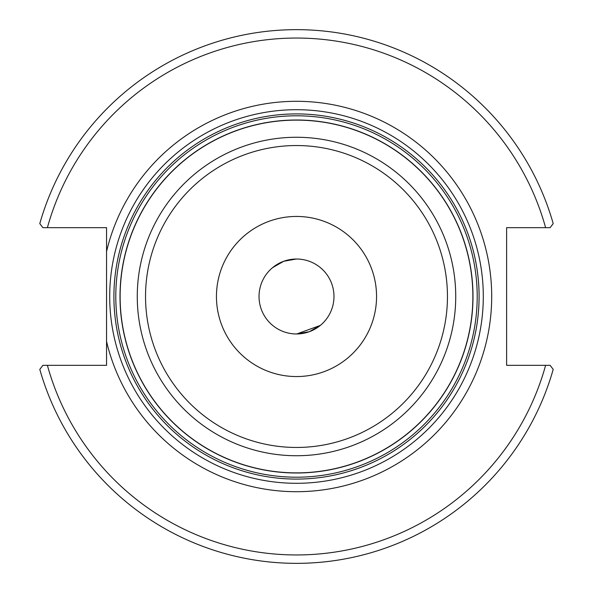 <?xml version="1.0" encoding="UTF-8"?>
<svg xmlns="http://www.w3.org/2000/svg" width="593" height="593" viewBox="0 0 593 593"><rect width="100%" height="100%" fill="white"/><g stroke="black" fill="none" stroke-linecap="round" stroke-linejoin="round"><path stroke-width="0.89" d="M333.978 296.5A37.478 37.478 0 0 1 277.761 328.952A37.478 37.478 0 0 1 277.761 264.048A37.478 37.478 0 0 1 333.978 296.5M283.684 261.283L296.248 259.03L283.684 261.283L272.61 267.628L283.684 261.283M309.316 331.717L296.752 333.97L320.39 325.372L309.316 331.717M472.999 296.5A176.499 176.499 0 0 0 296.5 120.001A176.499 176.499 0 0 0 120.001 296.5A176.499 176.499 0 0 0 296.5 472.999A176.499 176.499 0 0 0 472.999 296.5A176.499 176.499 0 0 0 296.5 120.001A176.499 176.499 0 0 0 120.001 296.5A176.499 176.499 0 0 0 296.5 472.999A176.499 176.499 0 0 0 472.999 296.5M296.5 216.445A80.055 80.055 0 0 0 227.171 336.527A80.055 80.055 0 0 0 365.829 336.527A80.055 80.055 0 0 0 296.5 216.445M483.295 296.5A186.795 186.795 0 0 0 296.5 109.705A186.795 186.795 0 0 0 109.705 296.5A186.795 186.795 0 0 0 296.5 483.295A186.795 186.795 0 0 0 483.295 296.5M106.555 251.521L106.555 365.332L42.881 365.332L39.798 369.387A266.85 266.85 0 0 0 553.202 369.387L550.119 365.332L506.615 365.332L506.615 227.668L550.119 227.668L553.202 223.613A266.85 266.85 0 0 0 39.798 223.613L42.881 227.668L106.555 227.668L106.555 251.521A195.201 195.201 0 0 1 406.894 135.515A195.201 195.201 0 0 1 406.894 457.485A195.201 195.201 0 0 1 106.555 341.479M550.119 365.332L545.612 365.332A258.444 258.444 0 0 1 47.388 365.332M42.881 227.668L47.388 227.668A258.444 258.444 0 0 1 545.612 227.668M472.873 296.5A176.373 176.373 0 0 1 296.5 472.873A176.373 176.373 0 0 1 120.127 296.5A176.373 176.373 0 0 1 296.5 120.127A176.373 176.373 0 0 1 472.873 296.5M296.5 137.265A159.235 159.235 0 0 0 137.265 296.5A159.235 159.235 0 0 0 296.5 455.735A159.235 159.235 0 0 0 455.735 296.5A159.235 159.235 0 0 0 296.5 137.265M447.456 296.5A150.956 150.956 0 0 1 221.019 427.234A150.956 150.956 0 0 1 221.019 165.766A150.956 150.956 0 0 1 447.456 296.5M477.202 296.5A180.702 180.702 0 0 0 296.5 115.798A180.702 180.702 0 0 0 115.798 296.5A180.702 180.702 0 0 0 296.5 477.202A180.702 180.702 0 0 0 477.202 296.5M479.092 296.5A182.592 182.592 0 0 1 296.5 479.092A182.592 182.592 0 0 1 113.908 296.5A182.592 182.592 0 0 1 296.5 113.908A182.592 182.592 0 0 1 479.092 296.5"/></g></svg>

